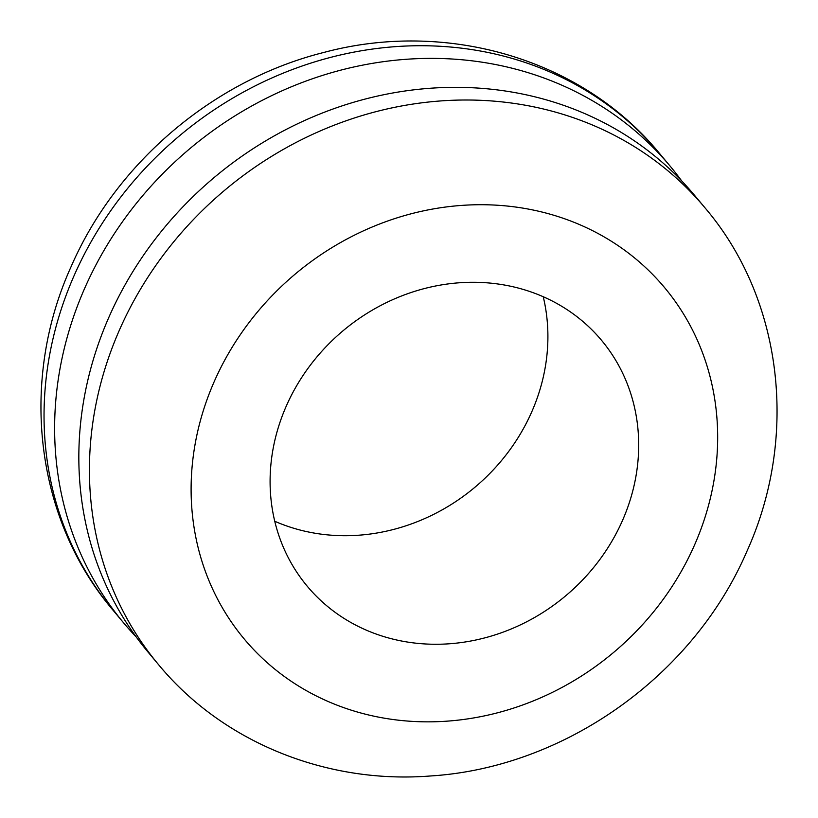 <?xml version="1.0" encoding="UTF-8"?>
<svg xmlns="http://www.w3.org/2000/svg" width="818" height="818" viewBox="0 0 818 818"><rect width="100%" height="100%" fill="white"/><g stroke="black" fill="none" stroke-linecap="round" stroke-linejoin="round"><path stroke-width="1.23" d="M543.244 296.74A191.76 173.079 -39.9 0 1 531.639 412.108A191.76 173.079 -39.9 0 1 274.756 521.26M622.416 520.667A191.76 173.079 -39.9 0 1 307.292 586.291A191.76 173.079 -39.9 0 1 286.361 405.892A191.76 173.079 -39.9 0 1 601.496 340.268A191.76 173.079 -39.9 0 1 622.416 520.667M109.05 316.903A356.116 321.423 -39.9 0 1 694.288 195.021L704.881 207.69A356.116 321.423 -39.9 0 0 119.643 329.562A356.116 321.423 -39.9 0 0 158.508 664.594L147.915 651.926A356.116 321.423 -39.9 0 1 109.05 316.903M136.289 637.058A356.116 321.423 -39.9 0 1 123.712 622.979A356.116 321.423 -39.9 0 1 84.837 287.946A356.116 321.423 -39.9 0 1 670.085 166.074A356.116 321.423 -39.9 0 1 681.711 180.942M214.347 381.3A273.938 247.251 -39.9 0 1 562.549 218.058A273.938 247.251 -39.9 0 1 694.431 545.258A273.938 247.251 -39.9 0 1 346.239 708.511A273.938 247.251 -39.9 0 1 214.347 381.3M74.254 275.288A356.116 321.423 -39.9 0 1 659.492 153.406C582.283 59.029 446.812 19.458 323.856 52.444C213.651 80.011 116.238 162.567 71.074 266.719C19.223 380.983 35 518.857 113.119 610.31A356.116 321.423 -39.9 0 1 74.254 275.288M158.508 664.594C222.598 742.284 326.423 784.155 430.329 775.985C564.41 767.724 693.46 675.883 746.926 551.281C798.777 437.016 783 299.143 704.881 207.69M670.085 166.074L659.492 153.406M123.712 622.979L113.119 610.31"/></g></svg>
